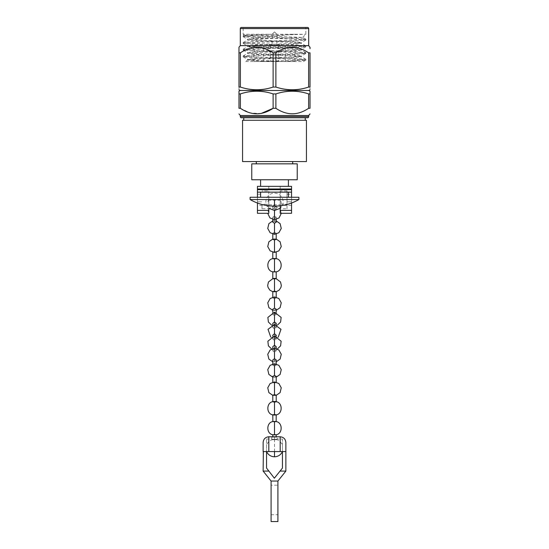 <?xml version="1.0" encoding="UTF-8"?>
<svg xmlns="http://www.w3.org/2000/svg" width="549" height="549" viewBox="0 0 549 549"><rect width="100%" height="100%" fill="white"/><g stroke="black" fill="none" stroke-linecap="round" stroke-linejoin="round"><path stroke-width="0.41" stroke-dasharray="2.75 2.06" d="M298.91 199.541L250.09 199.541M274.5 207.515L272.798 208.867L274.5 210.219L276.202 208.867L274.5 207.515L274.5 206.026L269.154 208.613M274.5 215.983L272.798 217.232L274.5 218.495L276.202 217.232L274.5 215.983L274.5 206.026L279.846 208.613M276.202 222.208L274.5 221.199L272.798 222.208M274.5 232.364L272.798 233.215L274.5 234.066L276.202 233.215L274.5 232.364L274.5 220.691L272.798 220.904M274.5 251.593L272.798 252.032L274.5 252.458L276.202 252.032L274.5 251.593L274.5 238.822L272.798 239.035M276.202 239.398L274.5 238.842L272.798 239.398M274.5 271.776C272.297 271.824 272.297 271.865 274.5 271.899C276.703 271.865 276.703 271.824 274.5 271.776L274.5 258.497C272.297 258.62 272.297 258.744 274.5 258.867C276.703 258.744 276.703 258.62 274.5 258.497M276.202 291.574L274.5 291.972L272.798 291.574M274.5 278.858C272.297 278.693 272.297 278.535 274.5 278.384C276.703 278.535 276.703 278.693 274.5 278.858L274.5 291.972M276.202 309.197L274.5 310.178L272.798 309.197M274.5 298.718L272.798 297.922L274.5 297.126L276.202 297.922L274.5 298.718L274.5 310.178M276.202 323.327L274.5 324.644L272.798 323.327M274.5 315.6L272.798 314.357L274.5 313.122L276.202 314.357L274.5 315.6L274.5 324.644M276.202 335.192L274.5 336.619L272.798 335.192M274.5 328.94L272.798 327.513L274.5 326.099L276.202 327.513L274.5 328.94L274.5 336.619M276.202 346.666L274.5 348.045L272.798 346.666M274.5 340.462L272.798 339.035L274.5 337.614L276.202 339.035L274.5 340.462L274.5 348.045M276.202 359.918L274.5 361.112L272.798 359.918M274.5 352.122L272.798 350.845L274.5 349.562L276.202 350.845L274.5 352.122L274.5 361.112M276.202 376.333L274.5 377.163L272.798 376.333M274.5 366.087L272.798 365.126L274.5 364.165L276.202 365.126L274.5 366.087L274.5 377.163M276.202 395.122L274.5 395.575L272.798 395.122M274.5 383.092L272.798 382.529L274.5 381.967L276.202 382.529L274.5 383.092L274.5 395.582L276.202 395.362M274.5 415.037C272.297 414.9 272.297 414.763 274.5 414.625C276.703 414.763 276.703 414.9 274.5 415.037L274.5 402.033C272.297 401.854 272.297 401.669 274.5 401.491C276.703 401.669 276.703 401.854 274.5 402.033M272.798 401.676L273.176 401.587M274.5 434.835C272.304 434.787 272.304 434.739 274.5 434.698C276.696 434.739 276.696 434.787 274.5 434.835L274.5 421.68C272.297 421.611 272.297 421.543 274.5 421.474C276.703 421.543 276.703 421.611 274.5 421.68M266.546 444.793L266.546 451.518L266.546 444.793C268.255 441.664 270.341 439.962 272.798 439.687L272.798 436.977M274.5 439.701C272.304 439.687 272.304 439.68 274.5 439.674C276.696 439.68 276.696 439.687 274.5 439.701C272.304 439.687 272.304 439.68 274.5 439.674C276.696 439.68 276.696 439.687 274.5 439.701M257.454 205.401L257.454 189.673L257.454 205.401L268.818 205.401L268.818 200.193L268.818 204.791L280.182 204.791L280.182 205.793L280.182 204.207L287.003 204.207L287.003 190.901L287.003 208.757L280.182 208.757L280.34 208.195C286.427 202.67 281.733 192.925 274.5 193.193C267.267 192.925 262.573 202.67 268.66 208.195L268.818 198.82C267.233 203.425 267.233 206.596 268.818 208.325L268.818 208.332M274.5 204.674L272.798 206.136L274.5 207.604L276.202 206.136L274.5 204.674M241.443 27.45L307.557 27.45M254.043 61.55L283.318 61.55L305.827 60.17L296.652 59.333L252.348 57.659L243.173 56.815L252.348 55.977L296.652 54.296L305.827 53.459L296.652 52.622L252.348 50.94L243.228 50.165L252.348 49.266L296.652 47.585L305.827 46.747L296.652 45.91L252.348 44.229L243.228 43.453L245.561 42.973L296.652 40.873L305.827 40.036L296.652 39.199L252.348 37.517L243.173 36.68L252.348 35.843L305.827 34.271L243.173 34.271L271.247 34.271L252.348 34.999L243.228 35.781L245.561 36.261L296.652 38.355L305.827 39.199L296.652 40.036L252.348 41.71L243.228 42.493L252.348 43.392L296.652 45.073L305.827 45.91L296.652 46.747L252.348 48.429L243.228 49.204L245.561 49.685L296.652 51.784L305.827 52.622L296.652 53.459L252.348 55.14L243.173 55.977L252.348 56.815L296.652 58.496L305.827 59.333L296.652 60.17L259.478 61.55L294.957 61.55L254.043 61.55L254.043 46.775L274.5 46.775L254.043 46.775A1.139 1.139 0 0 1 255.175 45.636L293.825 45.636L255.175 45.636M294.957 61.55L294.957 46.775L274.5 46.775L294.957 46.775A1.139 1.139 0 0 0 293.825 45.636M260.59 186.351L288.41 186.351L260.59 186.351M288.41 179.756L260.59 179.756L288.41 179.756M260.59 197.256L288.41 197.256L260.59 197.256M288.41 192.143L260.59 192.143L288.41 192.143M260.59 189.673L288.41 189.673L260.59 189.673M288.41 188.986L260.59 188.986L288.41 188.986M268.818 204.791L268.818 205.793L268.818 204.207L261.997 204.207L261.997 208.757L268.818 208.757L268.818 208.325M261.997 208.757L261.997 204.207M268.818 198.82L268.818 190.901L261.997 190.901M280.182 198.82L280.182 208.325C281.767 206.602 281.767 203.432 280.182 198.82L280.182 188.986L268.818 188.986L268.818 186.351L291.546 186.351L291.546 213.3M287.003 190.901L280.182 190.901M287.003 208.757L287.003 204.207M271.089 485.179L271.089 514.729L271.089 485.179L277.911 485.179L277.911 514.729L277.911 485.179M271.089 514.729L277.911 514.729M266.546 439.063L271.666 439.063L271.659 436.791L274.5 437.203L277.334 436.784L277.334 439.063L282.454 439.063L282.454 468.071L274.356 478.2L266.546 468.071L266.546 439.063L266.546 451.566L285.864 451.566L263.136 451.566L263.136 471.09L268.955 471.09M292.686 163.842L256.314 163.842L292.686 163.842M292.686 161.571L256.314 161.571L292.686 161.571M243.742 120.272L305.258 120.272L243.742 120.272M274.5 45.636L278.707 45.636L274.5 45.636M263.76 61.55L285.24 61.55L263.76 61.55L263.76 45.636L285.24 45.636L263.76 45.636M285.24 61.55L285.24 45.636M240.304 115.496L308.696 115.496M310.02 91.189L310.02 108.297L308.627 108.297C297.675 115.613 286.763 115.613 275.886 108.297L273.114 108.297L273.114 93.913C262.154 90.331 251.236 90.331 240.373 93.913L240.373 108.297L238.98 108.297L238.98 93.913L240.373 93.913M240.194 90.489L308.806 90.489M275.886 87.065L275.886 52.834C286.763 45.519 297.675 45.519 308.627 52.834L310.02 52.834L310.02 87.065C310.02 90.647 310.02 90.647 310.02 87.065L308.627 87.065C297.668 90.647 286.756 90.647 275.886 87.065L273.114 87.065C262.154 90.647 251.236 90.647 240.373 87.065L238.98 87.065C238.98 90.647 238.98 90.647 238.98 87.065L238.98 52.834L240.373 52.834C251.243 45.519 262.154 45.519 273.114 52.834L273.114 87.065M274.5 27.45L243.173 27.45L274.5 27.45M294.23 34.271L274.5 36.001C263.856 36.845 256.088 37.723 251.202 38.629L267.631 38.629L302.698 37.394L244.175 35.266L271.247 34.271M242.562 120.272L306.438 120.272L306.438 161.571L242.562 161.571L242.562 120.272M240.373 108.297L250.296 112.998L261.049 113.506M275.886 108.297L275.886 93.913C286.756 90.331 297.668 90.331 308.627 93.913L308.627 108.297M238.98 91.189L238.98 93.913M310.02 93.913L308.627 93.913M275.886 93.913L273.114 93.913M310.02 48.744L310.02 47.482M308.627 52.834L308.627 87.065M240.373 87.065L240.373 52.834M240.304 45.636L308.696 45.636M275.886 52.834L273.114 52.834M283.318 61.55L255.436 60.17L247.537 59.333L255.436 58.496L293.564 56.815L301.463 55.977L293.564 55.14L255.436 53.459L247.537 52.622L255.436 51.784L293.564 50.103L301.463 49.266L293.564 48.429L255.436 46.747L247.537 45.91L255.436 45.073L293.564 43.392L301.463 42.554L293.564 41.71L255.436 40.036L247.592 39.267L251.202 38.629M305.772 60.232L303.494 61.55L245.101 61.55L247.592 60.102L266.91 61.55M267.631 38.629L247.592 39.967L249.589 40.454L293.564 42.554L301.463 43.392L293.564 44.229L255.436 45.91L247.537 46.747L255.436 47.585L293.564 49.266L301.463 50.103L293.564 50.94L255.436 52.622L247.537 53.459L255.436 54.296L293.564 55.977L301.463 56.815L293.564 57.659L255.436 59.333L247.592 60.102M274.5 34.271L272.112 34.271L274.5 34.271M274.5 61.55L270.293 61.55L274.5 61.55M241.443 117.767L307.557 117.767M305.258 117.767L243.742 117.767M251.765 163.842L297.235 163.842M251.765 179.756L297.235 179.756M282.454 444.793L282.454 451.518L282.454 444.793C280.162 441.293 278.082 439.591 276.202 439.687L276.202 436.977M275.824 401.587L276.202 401.676M271.089 521.55L271.089 480.993L263.136 471.09M285.864 442.473L285.864 471.09L277.911 480.993L277.911 521.55M263.136 442.473L263.136 451.566L282.454 451.566L282.454 439.063M274.5 439.584C278.165 439.042 278.165 439.001 274.5 439.454C270.835 439.001 270.835 439.042 274.5 439.584C278.165 439.042 278.165 439.001 274.5 439.454C270.835 439.001 270.835 439.042 274.5 439.584L274.5 437.203M282.454 451.566L285.638 451.566M263.355 451.566L266.546 451.566M257.454 213.3L257.454 186.351L268.818 186.351L268.818 213.3M280.182 213.3L280.182 186.351L280.182 188.986L291.546 188.986M257.454 197.256L257.454 203.034M291.546 201.826L291.546 189.673L291.546 201.826L287.003 201.826L291.546 201.826M291.546 197.256L291.546 203.034M291.546 192.143L257.454 192.143M257.454 189.673L291.546 189.673M280.182 204.207L280.182 205.401L291.546 205.401M280.182 205.401L280.182 200.193L268.818 200.193M268.818 204.207L268.818 205.401M257.454 201.826L261.997 201.826L257.454 201.826M257.454 194.209L261.997 194.209M257.454 188.986L268.818 188.986L268.818 190.956L261.997 190.956M287.003 194.209L291.546 194.209M287.003 190.956L280.182 190.956M280.182 204.791L280.182 200.193M250.09 197.256L298.91 197.256M274.5 206.129L274.5 199.541M274.5 219.662L274.5 218.495M274.5 221.199L274.5 220.691L276.202 220.904M274.5 313.122L274.5 312.175M274.5 326.099L274.5 324.589M274.5 337.614L274.5 335.974M274.5 349.562L274.5 348.389M274.5 364.165L274.5 363.747M274.5 451.566L274.5 439.674M240.304 28.589L308.696 28.589M268.818 436.784L268.818 451.566M280.182 436.784L280.182 451.566M308.696 116.635L240.304 116.635M285.864 471.09L280.045 471.09M274.5 437.1L274.5 439.454M268.818 209.073L267.692 213.3M273.869 291.944L272.798 291.759M272.798 310.37L276.202 310.37M271.673 325.2L274.5 325.818L277.327 325.2M270.746 337.1L274.5 338.232L278.254 337.1M271.68 349.006L274.5 349.617L277.32 349.006M272.798 361.812L276.202 361.812M272.798 377.17L276.202 377.17M272.798 395.362L274.5 395.582M272.798 206.136L272.798 208.867M272.798 217.232L272.798 219.449M272.798 233.215L272.798 234.114M272.798 297.167L272.798 297.922M272.798 312.395L272.798 314.357M272.798 324.809L272.798 327.513M272.798 336.194L272.798 339.035M272.798 348.608L272.798 350.845M272.798 363.966L272.798 365.126M272.798 382.159L272.798 382.529M278.707 45.636L278.707 61.55M274.555 31.938L276.888 34.271L276.888 45.636M243.173 56.815L243.173 55.977M243.173 50.103L243.173 49.266M243.173 43.392L243.173 42.554M243.173 36.68L243.173 35.843M244.175 35.266L243.173 34.271L243.173 27.45M305.827 40.036L305.827 39.199M305.827 60.17L305.827 59.333M305.827 53.459L305.827 52.622M305.827 46.747L305.827 45.91M302.698 37.394L305.827 34.271L305.827 27.45M243.228 36.735L247.592 39.267M305.772 40.091L301.408 42.623M243.228 43.453L247.592 45.979M305.772 46.809L301.408 49.335M243.228 50.165L247.592 52.69M305.772 53.521L301.408 56.046M243.228 56.876L247.592 59.402M305.772 59.278L301.408 56.746M243.228 55.916L247.592 53.39M305.772 52.56L301.408 50.034M243.228 49.204L247.592 46.679M305.772 45.848L301.408 43.323M243.228 42.493L247.592 39.967M305.772 39.137L302.684 37.353M243.228 35.781L244.188 35.225M247.537 59.333L247.537 60.17M301.463 55.977L301.463 56.815M247.537 52.622L247.537 53.459M301.463 49.266L301.463 50.103M247.537 45.91L247.537 46.747M301.463 42.554L301.463 43.392M247.537 39.199L247.537 40.036M274.445 31.938L272.112 34.271L272.112 45.636M270.293 45.636L270.293 61.55M276.202 206.136L276.202 208.867M281.308 213.3L280.182 209.073M276.202 217.232L276.202 219.449M276.202 233.215L276.202 234.114M276.202 239.035L274.5 238.822M275.131 291.944L276.202 291.759M276.202 297.167L276.202 297.922M276.202 312.395L276.202 314.357M276.202 324.809L276.202 327.513M276.202 336.194L276.202 339.035M276.202 348.608L276.202 350.845M276.202 363.966L276.202 365.126M276.202 382.159L276.202 382.529"/><path stroke-width="0.82" d="M274.5 199.541L298.91 199.541L298.91 197.256L250.09 197.256L250.09 199.541L274.5 199.541L274.5 206.129C265.785 206.088 257.646 203.892 250.09 199.541M272.798 219.449L272.798 222.208L274.5 223.203L276.202 222.208L276.202 219.449M272.798 234.114L272.798 239.398L274.5 239.947L276.202 239.398L276.202 234.114M272.798 278.618L272.812 271.851C266.135 270.808 266.19 259.547 272.956 258.6M274.5 271.776C272.297 271.824 272.297 271.865 274.5 271.899C276.703 271.865 276.703 271.824 274.5 271.776M274.5 258.497C272.297 258.62 272.297 258.744 274.5 258.867C276.703 258.744 276.703 258.62 274.5 258.497M272.798 297.167L272.798 291.574L274.5 291.169L276.202 291.574L276.202 297.167M274.5 278.858C272.297 278.693 272.297 278.535 274.5 278.384C276.703 278.535 276.703 278.693 274.5 278.858M272.798 312.395L272.798 309.197L274.5 308.215L276.202 309.197L276.202 312.395M272.798 324.809L272.798 323.327L274.5 321.988L276.202 323.327L276.202 324.809M272.798 336.194L272.798 335.192L274.5 333.751L276.202 335.192L276.202 336.194M272.798 348.608L272.798 346.666L274.5 345.28L276.202 346.666L276.202 348.608M272.798 363.966L272.798 359.918L274.5 358.73L276.202 359.918L276.202 363.966M272.798 382.529L272.798 376.333L274.5 375.502L276.202 376.333L276.202 382.529M272.798 401.758L272.798 395.122L274.5 394.669L276.202 395.122L276.202 401.758M274.5 415.037C272.297 414.9 272.297 414.763 274.5 414.625C276.703 414.763 276.703 414.9 274.5 415.037M274.5 402.033C272.297 401.854 272.297 401.669 274.5 401.491C276.703 401.669 276.703 401.854 274.5 402.033M272.798 414.831L272.846 421.55C266.183 422.579 266.176 433.737 272.819 434.774L272.798 436.977M274.5 434.835C272.304 434.787 272.304 434.739 274.5 434.698C276.696 434.739 276.696 434.787 274.5 434.835M274.5 421.68C272.297 421.611 272.297 421.543 274.5 421.474C276.703 421.543 276.703 421.611 274.5 421.68M240.304 28.589A1.139 1.139 0 0 1 241.443 27.45L307.557 27.45A1.139 1.139 0 0 1 308.696 28.589L240.304 28.589L240.304 45.636L238.98 47.214L238.98 52.834L238.98 47.214M288.41 186.351L288.41 179.756M260.59 186.351L260.59 179.756M288.41 197.256L288.41 192.143M260.59 197.256L260.59 192.143M288.41 189.673L288.41 188.986M260.59 189.673L260.59 188.986M257.454 203.034L257.454 213.3L268.818 213.3L268.818 208.757M291.546 203.034L291.546 210.391L280.182 210.391L280.182 205.793L280.182 208.757M268.818 436.784C265.38 437.134 263.486 439.028 263.136 442.473L263.136 451.566L268.818 451.566L268.818 436.784L280.182 436.784C283.62 437.134 285.514 439.028 285.864 442.473L285.864 471.09L277.911 481.041L271.089 481.041L271.089 521.55L277.911 521.55L277.911 481.041L271.089 481.041L263.136 471.09L263.355 451.566M297.235 179.756L251.765 179.756L251.765 163.842L297.235 163.842L297.235 179.756M292.686 163.842L292.686 161.571M256.314 163.842L256.314 161.571M240.304 115.496L240.304 116.635A1.139 1.139 0 0 0 241.443 117.767L307.557 117.767A1.139 1.139 0 0 0 308.696 116.635L308.696 115.496L240.304 115.496L238.98 113.918M305.258 120.272L305.258 117.767L243.742 117.767L243.742 120.272M240.194 90.489L308.806 90.489L310.02 91.189L310.02 108.297C310.02 115.613 310.02 115.613 310.02 108.297C310.02 115.613 310.02 115.613 310.02 108.297L308.627 108.297C297.757 115.613 286.846 115.613 275.886 108.297L273.114 108.297C262.237 115.613 251.325 115.613 240.373 108.297L238.98 108.297C238.98 115.613 238.98 115.613 238.98 108.297C238.98 115.613 238.98 115.613 238.98 108.297L238.98 91.189L240.194 90.489L238.98 89.789M238.98 93.913L240.373 93.913L240.373 108.297M310.02 93.913L308.627 93.913C297.764 90.331 286.846 90.331 275.886 93.913L273.114 93.913C262.244 90.331 251.332 90.331 240.373 93.913M308.627 87.065L308.627 52.834L310.02 52.834L310.02 87.065C310.02 90.647 310.02 90.647 310.02 87.065L308.627 87.065C297.764 90.647 286.846 90.647 275.886 87.065L273.114 87.065C262.244 90.647 251.332 90.647 240.373 87.065L238.98 87.065C238.98 90.647 238.98 90.647 238.98 87.065L238.98 52.834L240.373 52.834L240.373 87.065M310.02 47.482L308.696 45.636L240.304 45.636M308.627 52.834C297.757 45.519 286.846 45.519 275.886 52.834L273.114 52.834C262.237 45.519 251.325 45.519 240.373 52.834M310.02 47.214L310.02 48.744M308.696 45.636L308.696 28.589M306.438 120.272L242.562 120.272L242.562 161.571L306.438 161.571L306.438 120.272M261.049 113.506L273.114 108.297L273.114 93.913M308.627 108.297L308.627 93.913M275.886 93.913L275.886 108.297M275.886 52.834L275.886 87.065M273.114 87.065L273.114 52.834M276.044 258.6C282.81 259.547 282.859 270.808 276.188 271.851L276.202 278.618M274.5 394.669L274.5 381.939L270.129 383.525L267.747 387.814L268.873 392.61L272.798 395.362M276.202 436.977L276.181 434.774C282.824 433.737 282.817 422.579 276.154 421.55L276.202 414.831M266.546 451.566L266.546 468.071L274.356 478.2L282.454 468.071L282.454 451.566M285.638 451.566L280.182 451.566L280.182 436.784M268.818 451.566L280.182 451.566M257.454 188.986L291.546 188.986L291.546 186.351L257.454 186.351L257.454 197.256M257.454 192.143L291.546 192.143L291.546 189.673L257.454 189.673M291.546 192.143L291.546 197.256M291.546 210.391L291.546 213.3L280.182 213.3L280.182 210.391M291.546 188.986L291.546 189.673M267.692 213.3L269.943 217.919L274.5 219.662L274.5 210.466L268.818 208.332M272.798 220.904L268.873 223.656L267.747 228.453L270.129 232.742L274.5 234.327L274.5 223.203M272.798 239.035L268.873 241.786L267.747 246.583L270.129 250.872L274.5 252.458L274.5 239.947M274.5 271.899L274.5 258.867M274.5 291.169L274.5 278.384M274.5 308.215L274.5 296.947L270.129 298.532L267.747 302.822L268.873 307.618L272.798 310.37M274.5 321.988L274.5 312.175L267.864 317.432L268.399 322.043L271.673 325.2M274.5 333.751L274.5 324.589L268.008 329.318L270.746 337.1M274.5 345.28L274.5 335.974L267.864 341.231L268.399 345.843L271.68 349.006M274.5 358.73L274.5 348.389L270.129 349.981L267.747 354.263L268.873 359.067L272.798 361.812M274.5 375.502L274.5 363.747L270.129 365.332L267.747 369.621L268.873 374.418L272.798 377.17M274.5 414.625L274.5 401.491M274.5 434.698L274.5 421.474M266.546 451.518C268.145 454.86 270.794 456.624 274.5 456.795L274.5 451.566M240.304 116.635L308.696 116.635M285.864 471.09L280.045 471.09M268.955 471.09L263.136 471.09M268.818 210.391L257.454 210.391M298.91 199.541C291.354 203.892 283.215 206.088 274.5 206.129M269.154 208.613L268.818 209.073M272.798 291.759L269.799 290.098L268.036 287.326L267.686 285.459L268.461 281.98L273.052 278.494M272.997 414.927C266.045 414.015 266.176 402.335 273.176 401.587M272.798 252.032L272.798 258.682M308.696 115.496L310.02 113.918M308.806 90.489L310.02 89.789M280.182 208.332L274.5 210.466M282.454 451.518C280.855 454.86 278.206 456.624 274.5 456.795M274.5 219.662L279.057 217.919L281.308 213.3M280.182 209.073L279.846 208.613M274.5 234.327L278.871 232.742L281.253 228.453L280.127 223.656L276.202 220.904M274.5 252.458L278.871 250.872L281.253 246.583L280.127 241.786L276.202 239.035M276.202 252.032L276.202 258.682M276.202 291.759L279.201 290.098L280.964 287.326L281.314 285.459L280.539 281.98L275.948 278.494M276.202 310.37L280.127 307.618L281.253 302.822L278.871 298.532L274.5 296.947M277.327 325.2L280.601 322.043L281.136 317.432L274.5 312.175M278.254 337.1L280.992 329.311L274.5 324.589M277.32 349.006L280.601 345.843L281.136 341.231L274.5 335.974M276.202 361.812L280.127 359.067L281.253 354.263L278.871 349.981L274.5 348.389M276.202 377.17L280.127 374.418L281.253 369.621L278.871 365.332L274.5 363.747M276.202 395.362L280.127 392.61L281.253 387.814L278.871 383.525L274.5 381.939M276.003 414.927C282.955 414.015 282.824 402.335 275.824 401.587"/></g></svg>
